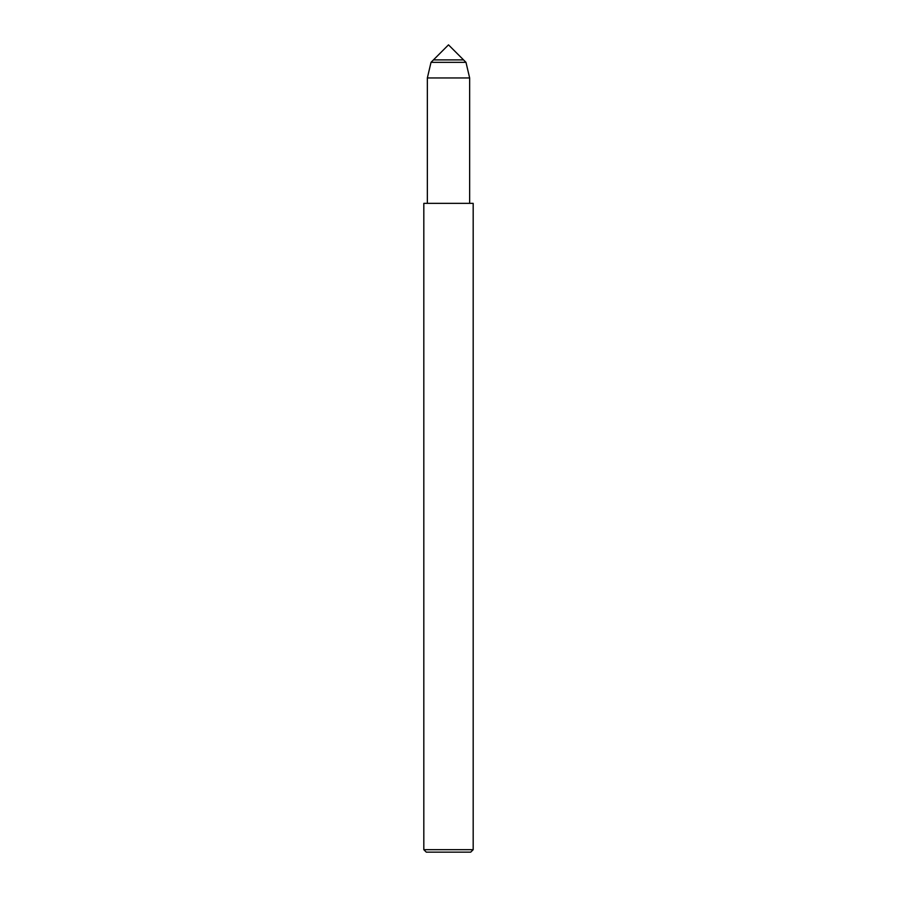 <?xml version="1.0" encoding="UTF-8"?>
<svg xmlns="http://www.w3.org/2000/svg" width="897" height="897" viewBox="0 0 897 897"><rect width="100%" height="100%" fill="white"/><g stroke="black" fill="none" stroke-linecap="round" stroke-linejoin="round"><path stroke-width="1.35" d="M433.453 59.897L463.547 59.897L448.5 44.85L433.453 59.897L463.547 59.897L465.98 62.33L431.02 62.33L433.453 59.897M423.821 849.683L423.821 203.35L473.179 203.35L473.179 849.683L423.821 849.683L426.288 852.15L470.712 852.15L473.179 849.683M427.353 203.35L427.353 77.961L431.02 62.33M427.353 77.961L469.647 77.961L465.98 62.33M469.647 203.35L469.647 77.961"/></g></svg>
